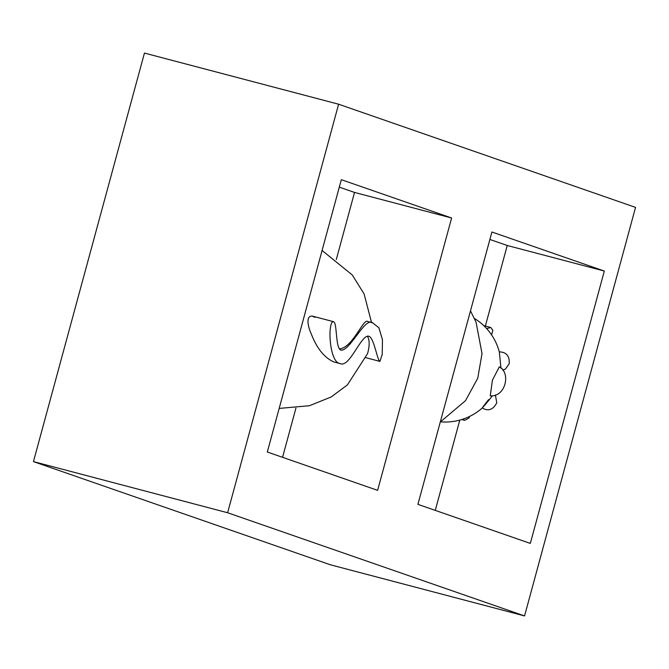 <?xml version="1.0" encoding="UTF-8"?>
<svg xmlns="http://www.w3.org/2000/svg" width="669" height="669" viewBox="0 0 669 669"><rect width="100%" height="100%" fill="white"/><g stroke="black" fill="none" stroke-linecap="round" stroke-linejoin="round"><path stroke-width="1" d="M377.617 490.352L267.324 452.027L341.324 179.677L451.617 217.994L377.617 490.352M451.617 217.994L354.528 192.429L336.306 259.505M295.915 408.157L282.561 457.328M339.292 187.136L354.528 192.429M417.916 504.351L491.916 232.001L604.324 271.054L530.325 543.412L417.916 504.351M604.324 271.054L507.244 245.49L485.351 326.054M459.804 420.09L435.268 510.388M489.884 239.46L507.244 245.49M635.55 207.39L338.614 104.213L227.619 512.747L524.555 615.923L635.55 207.39M524.555 615.923L330.386 564.787L33.45 461.61L144.445 53.077L338.614 104.213M227.619 512.747L33.45 461.61M334.408 322.491L333.58 321.697C327.392 320.468 328.939 362.698 340.17 363.602C349.527 368.126 361.051 334.717 368.502 336.189C373.728 336.273 377.316 360.758 379.933 361.402L382.233 354.386L382.451 339.626L378.913 327.785L372.658 322.851C365.098 316.562 350.548 350.497 341.19 350.171C335.805 349.636 337.042 326.623 334.408 322.491M339.467 348.884C352.739 347.872 363.618 317.675 367.749 321.546L367.992 321.622M279.174 408.416L309.479 405.715L331.172 396.968L347.387 384.934L367.524 353.692C369.756 345.823 369.706 339.969 367.365 336.131M340.17 363.602L333.647 361.887C324.273 357.589 316.822 348.281 311.286 333.965C308.158 327.275 305.307 315.525 312.364 316.111L314.856 317.34M490.26 395.889L492.409 380.201L499.283 366.896C510.815 372.232 506.023 397.01 490.26 395.889M488.529 399.669C480.35 410.122 480.426 410.373 488.763 400.413L492.409 395.739M500.956 368.209L499.358 352.17A55.895 55.895 0 0 0 474.455 318.477M462.722 419.22L464.729 420.341L469.111 417.949L469.471 416.503M491.59 334.885L492.827 330.294L490.787 327.484L486.647 328.588M367.741 321.555L372.658 322.851M365.567 357.614L379.933 361.402M312.364 316.111L333.58 321.697M322.082 250.474L352.27 274.976L364.112 293.959L371.538 322.558M440.587 421.83A55.895 55.895 0 0 0 482.399 407.881M461.702 419.547L464.729 420.341M490.787 327.484L483.771 325.644M499.241 351.886C506.383 352.045 509.703 355.992 509.209 363.719L505.496 368.979L502.82 370.266M495.403 394.978L496.758 402.813C493.162 409.754 488.311 411.477 482.215 407.998M470.491 310.834L476.069 322.249L482.023 353.642L477.741 378.253L465.507 400.672L440.294 421.997"/></g></svg>
